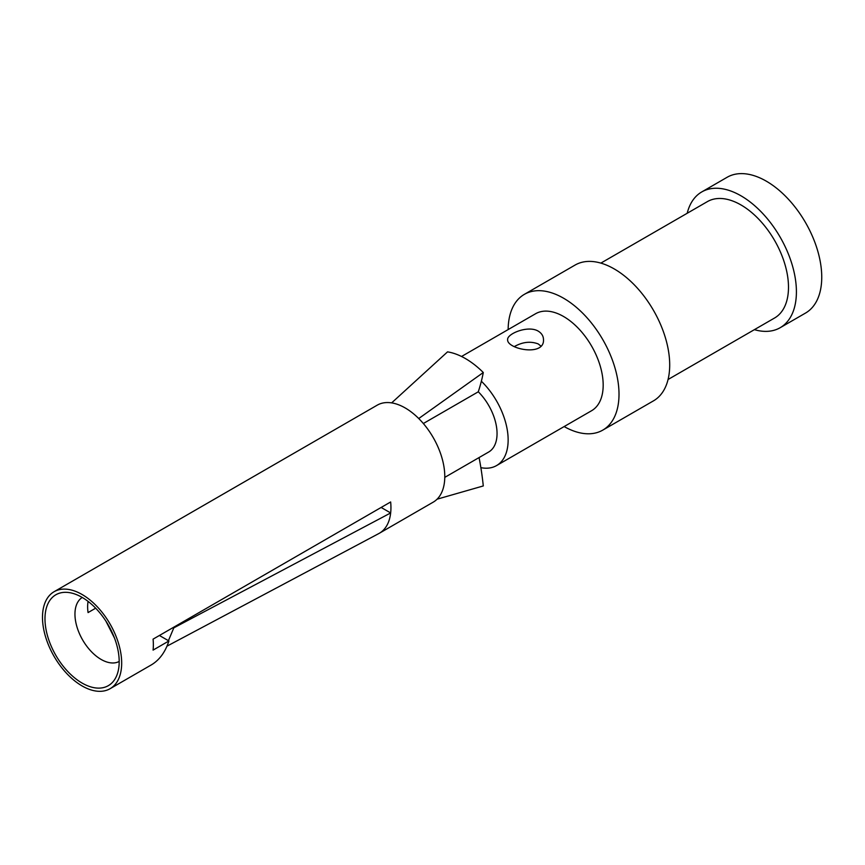 <?xml version="1.0" encoding="UTF-8"?>
<svg xmlns="http://www.w3.org/2000/svg" width="865" height="865" viewBox="0 0 865 865"><rect width="100%" height="100%" fill="white"/><g stroke="black" fill="none" stroke-linecap="round" stroke-linejoin="round"><path stroke-width="1.3" d="M82.089 685.934A55.998 32.329 -120 0 0 110.082 688.713A55.998 32.329 -120 0 0 110.082 624.054A55.998 32.329 -120 0 0 54.084 591.725A55.998 32.329 -120 0 0 45.499 636.597A55.998 32.329 -120 0 0 82.089 685.934M166.988 646.155L378.773 533.575A55.998 32.329 -120 0 0 379.346 533.262A55.998 32.329 -120 0 0 390.656 512.945A55.998 32.329 -120 0 0 390.656 501.97L153.073 639.138A55.998 32.329 60 0 1 153.073 650.112L168.913 640.965C165.291 652.091 159.43 660.071 151.321 664.904L110.082 688.713M54.084 591.725L377.194 405.177A55.998 32.329 60 0 1 391.65 402.885A55.998 32.329 60 0 1 418.736 418.53A55.998 32.329 60 0 1 433.192 502.165L379.346 533.262M82.089 683.069A52.473 30.297 60 0 1 45.596 626.92A52.473 30.297 60 0 1 68.843 592.547A52.473 30.297 60 0 1 108.32 625.071A52.473 30.297 60 0 1 116.753 675.522A52.473 30.297 60 0 1 82.089 683.069M444.783 477.372L488.703 452.006A40.32 23.279 -120 0 0 478.291 391.78A259.835 89.657 134.9 0 0 483.286 372.512L418.736 418.53M423.342 423.515L478.28 391.802M481.362 381.227A55.998 32.329 60 0 1 496.542 465.586L591.584 410.724A55.998 32.329 -120 0 0 591.584 346.065A55.998 32.329 -120 0 0 535.586 313.736L461.532 356.488M496.542 465.586A55.998 32.329 60 0 1 480.875 467.662M538.235 331.133C527.953 324.981 506.847 333.879 507.647 339.642C506.555 348.93 544.582 357.061 543.49 339.642C543.425 336.096 541.685 333.263 538.235 331.133M508.144 329.576A78.401 45.261 60 0 1 524.385 294.338L575.063 265.068A78.401 45.261 60 0 1 653.464 310.33A78.401 45.261 60 0 1 653.464 400.863L602.775 430.121A78.401 45.261 60 0 1 564.142 426.564M524.385 294.338A78.401 45.261 60 0 1 602.775 339.599A78.401 45.261 60 0 1 602.775 430.121M780.176 327.705L805.51 313.076A78.401 45.261 -120 0 0 805.51 222.554A78.401 45.261 -120 0 0 727.119 177.282L701.774 191.922A78.401 45.261 60 0 1 780.176 237.183A78.401 45.261 60 0 1 780.176 327.705A78.401 45.261 60 0 1 754.377 329.662M687.188 213.277A78.401 45.261 60 0 1 701.774 191.922M668.05 379.508L774.575 318.006A67.2 38.795 -120 0 0 774.575 240.416A67.2 38.795 -120 0 0 707.375 201.621L600.851 263.111M540.895 346.076L538.235 343.935C530.569 341.048 522.622 341.924 514.372 346.562M391.65 402.885L447.529 351.871A73.914 42.677 60 0 1 483.286 372.512M479.069 457.574A259.835 192.279 -81.1 0 1 483.286 485.946L437.074 499.192M82.24 597.455A36.957 21.333 -120 0 0 77.05 627.19A36.957 21.333 -120 0 0 101.097 659.422A36.957 21.333 -120 0 0 119.197 661.455M88.23 601.51L88.068 601.607A36.957 21.333 -120 0 0 88.068 612.582L95.669 608.182M105.908 621.124L114.515 638.1M381.151 507.463L390.656 512.945L173.811 627.86L168.416 640.673M173.205 627.514L173.811 627.86M159.409 635.483L168.913 640.965"/></g></svg>
